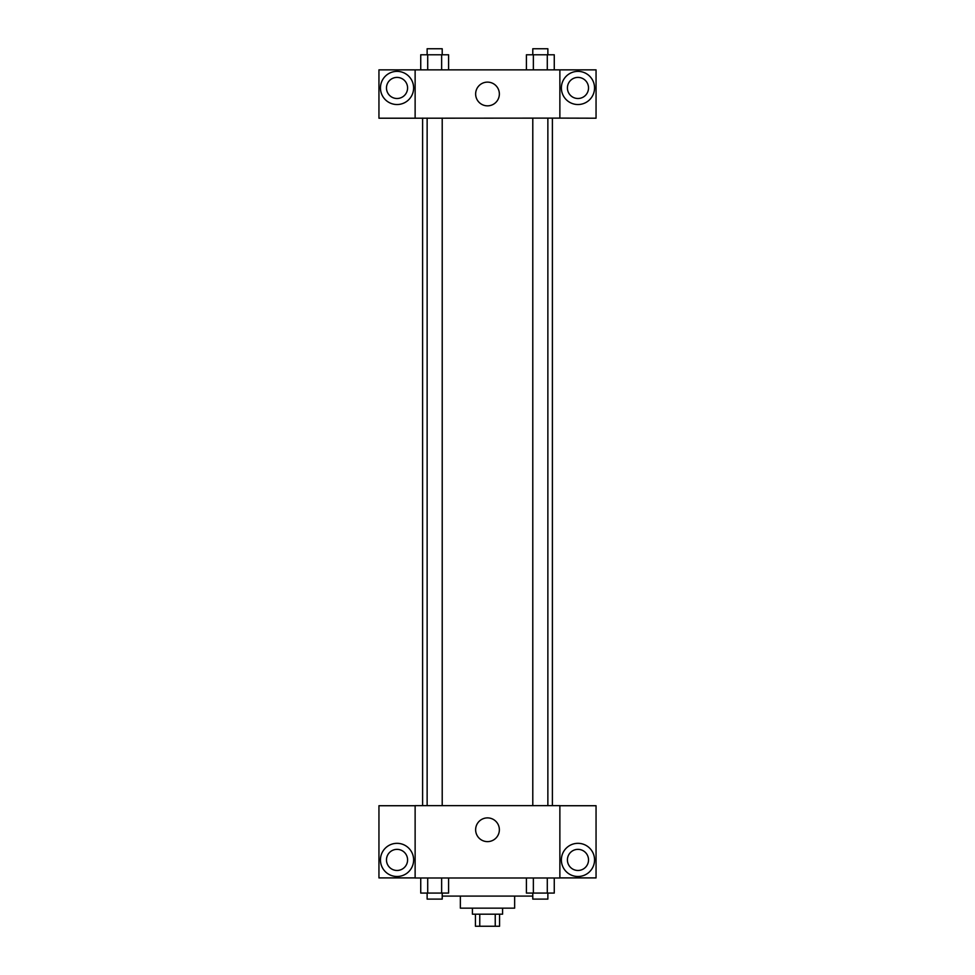 <?xml version="1.0" encoding="UTF-8"?>
<svg xmlns="http://www.w3.org/2000/svg" width="975" height="975" viewBox="0 0 975 975"><rect width="100%" height="100%" fill="white"/><g stroke="black" fill="none" stroke-linecap="round" stroke-linejoin="round"><path stroke-width="1.46" d="M495.239 914.184L495.239 926.25L475.434 926.25L475.434 914.184M495.239 926.25L499.566 926.25L499.566 914.184M502.576 908.152L502.576 914.184L472.424 914.184L472.424 908.152M479.761 914.184L479.761 926.25M514.642 896.098L514.642 908.152L460.358 908.152L460.358 896.098M532.789 896.098L442.211 896.098M559.869 878L415.131 878L415.131 805.63L559.869 805.63L559.869 878M397.032 876.501A16.587 16.587 0 0 1 382.675 851.614A16.587 16.587 0 0 1 411.401 851.614A16.587 16.587 0 0 1 397.032 876.501M415.131 877.902L378.946 877.902L378.946 805.728L415.131 805.728M386.478 859.913A10.554 10.554 0 0 1 397.032 849.359A10.554 10.554 0 0 1 407.587 859.913A10.554 10.554 0 0 1 397.032 870.468A10.554 10.554 0 0 1 386.478 859.913M487.5 841.62A11.858 11.858 0 0 1 477.226 823.826A11.858 11.858 0 0 1 497.774 823.826A11.858 11.858 0 0 1 487.5 841.62M577.968 876.501A16.587 16.587 0 0 1 563.599 851.614A16.587 16.587 0 0 1 592.325 851.614A16.587 16.587 0 0 1 577.968 876.501M559.869 877.902L596.054 877.902L596.054 805.728L559.869 805.728M567.413 859.913A10.554 10.554 0 0 1 577.968 849.359A10.554 10.554 0 0 1 588.522 859.913A10.554 10.554 0 0 1 577.968 870.468A10.554 10.554 0 0 1 567.413 859.913M552.398 118.109L552.398 805.63M532.789 805.63L532.789 118.109M442.211 118.109L442.211 805.63M559.869 118.109L596.054 118.207L596.054 69.859L559.869 69.859L559.869 118.109L415.131 118.207L378.946 118.207L378.946 69.859L415.131 69.859L415.131 118.109M407.587 87.945A10.554 10.554 0 0 1 397.032 98.499A10.554 10.554 0 0 1 386.478 87.945A10.554 10.554 0 0 1 397.032 77.403A10.554 10.554 0 0 1 407.587 87.945M397.032 104.532A16.587 16.587 0 0 1 382.675 79.657A16.587 16.587 0 0 1 411.401 79.657A16.587 16.587 0 0 1 397.032 104.532M588.522 87.945A10.554 10.554 0 0 1 572.691 97.086A10.554 10.554 0 0 1 572.691 78.817A10.554 10.554 0 0 1 588.522 87.945M577.968 104.532A16.587 16.587 0 0 1 563.599 79.657A16.587 16.587 0 0 1 592.325 79.657A16.587 16.587 0 0 1 577.968 104.532M559.869 69.859L415.131 69.859M475.642 93.978A11.858 11.858 0 0 1 493.435 83.716A11.858 11.858 0 0 1 493.435 104.252A11.858 11.858 0 0 1 475.642 93.978M554.263 69.859L554.263 54.783L526.403 54.783L526.403 69.859M547.292 54.783L547.292 69.859M533.362 54.783L533.362 69.859M532.789 54.783L532.789 48.75L547.865 48.75L547.865 54.783M448.597 69.859L448.597 54.783L420.737 54.783L420.737 69.859M441.638 54.783L441.638 69.859M427.708 54.783L427.708 69.859M427.135 54.783L427.135 48.75L442.211 48.75L442.211 54.783M554.263 878L554.263 893.076L526.403 893.076L526.403 878M547.292 878L547.292 893.076M533.362 878L533.362 893.076M547.865 893.076L547.865 899.108L532.789 899.108L532.789 893.076M448.597 878L448.597 893.076L420.737 893.076L420.737 878M441.638 878L441.638 893.076M427.708 878L427.708 893.076M442.211 893.076L442.211 899.108L427.135 899.108L427.135 893.076M422.602 118.109L422.602 805.63M547.865 805.63L547.865 118.109M427.135 118.109L427.135 805.63"/></g></svg>

